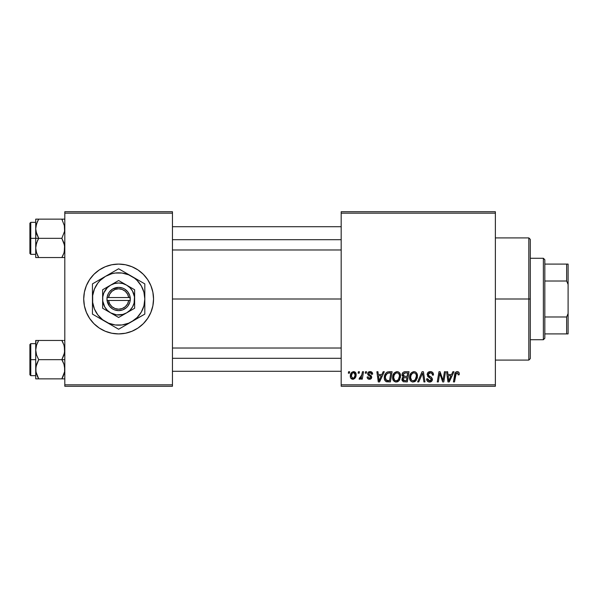 <?xml version="1.0" encoding="UTF-8"?>
<svg xmlns="http://www.w3.org/2000/svg" width="598" height="598" viewBox="0 0 598 598"><rect width="100%" height="100%" fill="white"/><g stroke="black" fill="none" stroke-linecap="round" stroke-linejoin="round"><path stroke-width="0.9" d="M84.393 305.825A34.908 34.908 0 0 0 86.374 312.343L89.603 318.398L93.946 323.682L99.238 328.025L105.27 331.255L111.819 333.243L118.628 333.908A34.908 34.908 0 0 1 85.237 309.181A34.908 34.908 0 0 0 118.628 333.908L123.188 333.609M85.237 288.819A34.908 34.908 0 0 1 118.628 264.092A34.908 34.908 0 0 0 85.237 288.819M111.819 333.243L118.628 333.908L125.438 333.243L131.994 331.255L138.026 328.025L143.318 323.682L147.654 318.398L150.883 312.358L152.871 305.81A34.908 34.908 0 0 0 153.544 299.015A34.908 34.908 0 0 1 118.628 333.908A34.908 34.908 0 0 1 83.72 299A34.908 34.908 0 0 0 84.385 305.795L86.381 312.358M86.381 312.373A34.908 34.908 0 0 0 150.875 312.373M150.89 312.343A34.908 34.908 0 0 0 152.864 305.825M172.448 299L341.181 299L172.448 299M341.181 386.278L495.368 386.278L495.368 384.82L341.181 384.82L341.181 213.18L495.368 213.18L495.368 384.82L495.368 211.722L341.181 211.722L495.368 211.722L495.368 213.18L341.181 213.18L341.181 211.722L341.181 384.82L495.368 384.82L495.368 386.278L341.181 386.278L341.181 384.82L341.181 386.278M365.513 371.732L365.266 373.182L366.35 373.182L366.574 371.732L365.513 371.732L365.266 373.182L366.35 373.182L366.574 371.732L365.513 371.732M358.374 371.732L358.127 373.182L359.211 373.182L359.435 371.732L358.374 371.732L358.127 373.182L359.211 373.182L359.435 371.732L358.374 371.732M397.065 371.597L394.336 372.823L392.684 376.493L393.424 380.575L395.741 382.025L397.834 381.636L398.873 380.836L400.488 377.203L399.815 373.189L398.567 371.971L397.065 371.597C394.082 372.307 392.602 374.273 392.624 377.51C392.55 380.089 393.723 381.599 396.138 382.047L399.165 380.507L400.555 376C400.57 373.496 399.404 372.023 397.065 371.597M383.154 371.732L381.905 374.505L378.287 374.505L377.943 371.732L376.882 371.732L378.272 381.913L379.566 381.913L384.297 371.732L383.154 371.732L381.905 374.505L378.287 374.505L377.943 371.732L376.882 371.732L378.272 381.913L379.566 381.913L384.297 371.732L383.154 371.732M404.943 371.732L403.261 372.285L402.222 373.728L402.08 375.537L403.284 376.957L402.207 377.973L401.946 380.156L403.284 381.741L407.298 381.913L409.017 371.732L404.943 371.732C403.112 371.963 402.14 373.017 402.013 374.894L403.284 376.957L401.878 379.438L403.284 381.741L407.298 381.913L409.017 371.732L404.943 371.732M422.068 371.732L417.621 381.913L418.757 381.913L422.577 373.182L423.907 381.913L424.976 381.913L423.421 371.732L422.068 371.732L417.621 381.913L418.757 381.913L422.577 373.182L423.907 381.913L424.976 381.913L423.421 371.732L422.068 371.732M459.271 373.84L459.01 372.576L458.046 371.732L456.67 371.65L455.392 372.494L453.434 381.913L454.51 381.913L456.244 373.167L457.769 372.988L458.113 374.901L459.174 374.774L459.271 373.84C459.264 372.434 458.569 371.687 457.186 371.597C455.654 371.844 454.824 372.793 454.697 374.445L453.434 381.913L454.51 381.913L455.728 374.699L457.119 372.786L458.21 374.019L458.113 374.901L459.174 374.774L459.271 373.84M444.449 371.732L443.028 380.358L440.098 371.732L438.977 371.732L437.258 381.913L438.334 381.913L439.747 373.272L442.662 381.913L443.776 381.913L445.517 371.732L444.449 371.732L443.028 380.358L440.098 371.732L438.977 371.732L437.258 381.913L438.334 381.913L439.747 373.272L442.662 381.913L443.776 381.913L445.517 371.732L444.449 371.732M452.843 371.732L451.587 374.505L447.977 374.505L447.633 371.732L446.571 371.732L447.962 381.913L449.255 381.913L453.987 371.732L452.843 371.732L451.587 374.505L447.977 374.505L447.633 371.732L446.571 371.732L447.962 381.913L449.255 381.913L453.987 371.732L452.843 371.732M430.328 371.597L428.071 372.405L427.189 373.982L427.787 376.538L431.345 379.147L430.829 380.515L429.424 380.844L427.974 380.074L427.667 378.766L426.606 378.87L427.077 380.769L428.99 382.002L431.621 381.337L432.406 379.012L431.487 377.323L428.467 375.38L428.362 373.765L429.162 373.003L430.807 372.831L432.085 373.548L432.429 375.17L433.483 375.043L432.758 372.517L430.328 371.597C428.392 371.687 427.331 372.681 427.136 374.587L431.367 379.409L429.611 380.851L427.667 378.766L426.598 379.095C426.74 380.948 427.734 381.928 429.573 382.047C431.345 381.987 432.294 381.083 432.429 379.341L431.225 377.114L428.467 375.38L428.198 374.49L430.261 372.786L432.152 373.668L432.429 375.17L433.483 375.043C433.52 372.86 432.466 371.709 430.328 371.597M413.988 371.597L411.26 372.823L409.608 376.493L409.966 379.872L411.185 381.442L412.665 382.025L414.758 381.636L415.797 380.836L417.411 377.203L416.739 373.189L415.498 371.971L413.988 371.597C411.013 372.307 409.533 374.273 409.548 377.51C409.481 380.089 410.654 381.599 413.069 382.047L416.088 380.507L417.486 376C417.494 373.496 416.335 372.023 413.988 371.597M372.659 374.109L371.582 371.949L369.9 371.605L368.398 372.135L367.68 373.287L367.763 374.468L370.491 376.605L370.663 377.428L369.28 378.325L368.159 376.889L367.105 377.017L367.621 378.527L370.147 379.199L371.642 377.794L371.403 376.045L368.817 374.161L369.123 372.793L370.468 372.561L371.268 373.077L371.597 374.378L372.659 374.109C372.584 372.494 371.739 371.657 370.132 371.597C368.66 371.612 367.83 372.322 367.628 373.743L368.166 375.088L370.566 376.725L370.67 377.323L369.557 378.34L368.159 376.889L367.105 377.017C367.224 378.482 368.032 379.229 369.512 379.267C370.872 379.207 371.612 378.504 371.732 377.159L368.689 373.66L370.08 372.524L371.597 374.378L372.659 374.109M389.081 371.732L387.041 372.143L385.725 373.257L384.596 375.507L384.312 378.362L384.746 380.171L385.964 381.539L390.374 381.913L392.094 371.732L387.444 371.971C385.284 373.219 384.23 375.148 384.29 377.742C384.163 379.64 384.91 380.986 386.54 381.778L390.374 381.913L392.094 371.732L389.081 371.732M353.605 371.597L351.781 372.322L350.48 374.625L350.6 377.809L352.222 379.207L354.666 378.549L355.959 376.149L355.803 372.958L353.605 371.597C351.34 372.165 350.241 373.69 350.308 376.172C350.264 377.966 351.086 378.997 352.775 379.267C355.107 378.706 356.229 377.129 356.124 374.55C356.124 372.801 355.279 371.821 353.605 371.597M362.455 371.732L361.386 376.688L360.474 377.921L359.458 377.839L359.376 379.177L360.34 379.072L361.469 377.607L361.199 379.132L362.276 379.132L363.524 371.732L362.455 371.732L361.917 374.692L359.032 378.997L359.757 379.267L361.469 377.607L361.199 379.132L362.276 379.132L363.524 371.732L362.455 371.732M348.589 371.732L348.342 373.182L349.426 373.182L349.643 371.732L348.589 371.732L348.342 373.182L349.426 373.182L349.643 371.732L348.589 371.732M64.808 386.278L172.448 386.278L172.448 384.82L64.808 384.82L64.808 213.18L172.448 213.18L172.448 384.82L172.448 211.722L64.808 211.722L172.448 211.722L172.448 213.18L64.808 213.18L64.808 211.722L64.808 384.82L172.448 384.82L172.448 386.278L64.808 386.278L64.808 384.82L64.808 386.278M152.871 305.81L153.544 299L152.871 292.19L150.883 285.642L147.654 279.602L143.318 274.318L138.026 269.975L131.994 266.745L125.438 264.757L118.628 264.092L114.076 264.391M125.438 264.757L118.628 264.092L111.819 264.757L105.27 266.745L99.238 269.975L93.946 274.318L89.603 279.602L86.381 285.642L84.393 292.19L83.72 299L84.393 305.81M84.385 292.205A34.908 34.908 0 0 0 83.72 298.985A34.908 34.908 0 0 1 118.628 264.092A34.908 34.908 0 0 1 153.544 299A34.908 34.908 0 0 0 152.871 292.205M152.864 292.175A34.908 34.908 0 0 0 150.89 285.657M150.875 285.627A34.908 34.908 0 0 0 86.381 285.627M86.374 285.657A34.908 34.908 0 0 0 84.393 292.175M439.747 373.272L439.874 373.772M440.143 374.774L440.292 375.267M440.42 375.671L440.554 376.075M448.485 378.257L448.126 375.694L451.012 375.694L448.754 380.799L448.126 375.694L451.012 375.694L448.754 380.799L448.65 379.528M459.249 373.406L459.167 372.98M430.082 377.936L430.53 378.205M429.514 372.875L429.887 372.808M410.931 373.212L410.632 373.623M409.959 374.998L409.809 375.492M409.608 376.493L409.563 377.002M417.172 378.377L417.411 377.203M414.302 380.537L412.814 380.836L411.559 380.223L410.609 377.622C410.542 375.081 411.648 373.473 413.913 372.786C415.595 373.107 416.44 374.161 416.425 375.948L415.259 379.723L413.098 380.851C411.394 380.522 410.564 379.446 410.609 377.622L411.043 375.26L412.418 373.316L414.19 372.808L415.64 373.601L416.395 375.387L416.178 377.943L415.259 379.723L413.726 380.776M402.828 372.696L402.484 373.182M405.242 372.928L407.746 372.92L407.163 376.359L404.921 376.359L403.067 374.924L404.719 372.973L407.746 372.92L407.163 376.359L404.248 376.314L403.254 375.746L403.403 373.787L405.504 372.92M403.545 380.575L402.94 379.394L403.523 377.966L406.961 377.547L406.431 380.724L404.614 380.724L402.97 378.997L403.523 377.966L406.961 377.547L406.431 380.724L403.411 380.492M403.912 377.742L404.345 377.622M371.268 373.077L370.08 372.524M369.258 374.61L369.923 375.006M371.194 375.798L371.508 376.217M367.269 377.929L367.142 377.48M369.691 376.067L368.899 375.619M368.039 374.946L367.763 374.468M371.792 372.091L372.509 373.107M378.803 378.257L378.437 375.694L381.322 375.694L379.072 380.799L378.437 375.694L381.322 375.694L379.072 380.799L378.96 379.528M384.29 377.742L384.312 378.362M387.967 380.724L386.629 380.552L385.351 377.809C385.284 374.811 386.659 373.182 389.462 372.92L390.823 372.92L389.5 380.724L385.987 380.081L385.359 378.213L385.643 375.753L387.541 373.227L390.823 372.92L389.5 380.724L387.624 380.717M397.012 381.943L397.834 381.636M399.516 380.022L399.815 379.498M397.378 380.537L395.891 380.836L394.628 380.223L393.678 377.622C393.619 375.081 394.717 373.473 396.982 372.786C398.672 373.107 399.509 374.161 399.501 375.948L398.328 379.723L396.175 380.851C394.471 380.522 393.641 379.446 393.678 377.622L394.112 375.26L395.487 373.316L397.266 372.808L398.709 373.601L399.464 375.387L399.247 377.943L398.328 379.723L396.795 380.776M350.6 377.809L350.869 378.295M353.179 379.244L353.575 379.162M356.116 374.953L356.124 374.55M352.297 378.22L351.362 376.179L352.252 373.294L353.597 372.524L355.07 374.662C355.167 376.531 354.42 377.757 352.82 378.34L351.362 376.179C351.303 374.355 352.05 373.137 353.597 372.524L354.935 373.638L354.95 375.836L353.904 377.914L352.132 378.13M410.908 379.296L410.729 378.751M385.583 379.394L385.471 379.005M387.205 373.414L387.915 373.092M393.985 379.296L393.805 378.751M118.628 264.092A34.908 34.908 0 0 1 152.019 288.819A34.908 34.908 0 0 0 118.628 264.092M152.019 309.181A34.908 34.908 0 0 1 118.628 333.908A34.908 34.908 0 0 0 152.019 309.181M528.826 299L530.284 299L530.284 239.364L530.284 358.636L530.284 299L528.826 299L528.826 237.907L528.826 299L495.368 299L528.826 299L528.826 360.093L528.826 299M35.94 231.269L35.716 238.34L38.691 238.34L36.553 233.706L35.716 228.742L36.545 223.816L38.691 219.145L61.841 219.145L64.591 226.223L64.599 231.232L61.841 238.34L38.691 238.34L35.94 231.269M64.591 219.145L35.716 219.145L35.716 238.34L29.9 238.34L29.9 253.47L29.9 223.218L29.9 238.34L30.775 238.34L30.775 222.344L30.775 238.34L35.716 238.34L35.716 247.946L36.545 243.012L38.691 238.34L61.841 238.34L63.971 242.982L64.808 247.946L63.986 252.872L61.841 257.544L38.691 257.544L36.553 252.902L35.716 247.946L35.716 257.544L64.591 257.544M35.865 249.979L35.932 250.45M37.412 255.084L38.691 257.544L37.495 257.544L38.691 257.544L36.553 252.902L35.716 247.946L35.716 257.544L36.553 257.544L35.716 257.544M63.037 255.256L61.841 257.544L63.037 257.544L61.841 257.544L63.979 252.887L62.663 256.026M64.472 251.093L64.307 251.773M64.666 226.709L64.599 226.261L64.666 226.709M64.315 224.945L64.599 231.232L61.841 238.34L64.591 245.419L64.263 251.952M37.861 220.677L36.553 223.802L38.691 219.145L35.716 219.145L37.495 219.145M35.94 226.223L36.224 224.908M35.932 219.145L36.553 219.145L35.716 219.145L36.553 219.145L35.716 219.145L35.716 228.742L35.932 226.261L37.495 221.432L36.269 224.736M30.775 238.34L30.775 254.344L30.775 238.34M36.553 257.544L38.691 257.544L36.269 251.967M37.495 240.635L38.691 238.34L35.716 238.34L35.716 247.946L35.932 245.457L37.495 240.635M63.979 219.145L61.841 219.145L62.386 220.139M62.611 219.145L63.037 219.145M172.448 239.716L341.181 239.716L172.448 239.716M64.292 224.863L64.472 225.596M36.231 251.818L35.94 250.465M38.691 219.145L37.412 221.604M35.865 226.709L35.932 226.238M64.666 249.979L64.599 250.427M341.181 358.284L172.448 358.284L341.181 358.284M64.591 366.731L64.599 371.739L61.841 378.855L64.599 371.739L64.808 369.258L63.971 364.294L64.591 366.731M63.037 361.94L63.971 364.294L61.841 359.66L38.691 359.66L36.553 355.018L35.716 350.054L36.545 345.128L38.691 340.456L36.553 345.113L38.691 340.456L35.716 340.456L36.553 340.456L35.716 340.456L35.716 359.66L29.9 359.66L29.9 374.782L29.9 344.53L29.9 359.66L30.775 359.66L30.775 375.656L30.775 359.66L35.716 359.66L35.716 369.258L36.545 364.324L38.691 359.66L61.841 359.66L63.037 361.94M64.808 359.66L61.841 359.66L64.808 359.66M35.865 371.291L35.932 371.762M36.216 373.055L35.716 369.258L35.716 378.855L38.691 378.855L35.94 371.777L35.932 366.768L38.691 359.66L36.553 355.018L35.716 350.054L35.716 378.855L36.553 378.855L35.716 378.855M37.405 376.381L36.269 373.264L38.691 378.855L61.841 378.855L38.691 378.855L37.495 376.568M64.472 372.405L64.307 373.092M64.666 348.021L64.599 347.573L64.666 348.021M64.315 346.257L64.599 352.543L61.841 359.66L63.986 354.988L64.808 350.054L63.971 345.098L61.841 340.456L38.691 340.456L61.841 340.456L63.037 342.744L61.841 340.456L63.037 340.456L61.841 340.456L63.037 340.456L61.841 340.456L63.111 342.916M35.94 347.535L36.224 346.227M64.591 340.456L63.979 340.456M64.808 378.855L63.037 378.855L64.808 378.855M62.67 377.323L61.841 378.855L63.037 376.568L61.841 378.855L64.591 378.855M35.716 343.656L30.775 343.656L30.775 359.66L30.775 343.656L29.9 344.53M35.932 340.456L35.716 350.054L36.269 346.033M37.495 342.744L38.691 340.456L36.545 340.456L38.691 340.456L37.868 341.974M37.913 378.855L38.691 378.855L38.137 377.861M36.545 378.855L37.495 378.855M61.841 378.855L63.037 378.855M63.111 376.396L64.263 373.264M64.292 346.182L64.472 346.907M36.231 373.137L35.94 371.777M35.865 348.021L35.932 347.55M543.373 258.269L544.823 259.726L544.823 264.092L544.823 259.726L543.373 258.269L530.284 258.269L543.373 258.269L543.373 339.731L530.284 339.731L543.373 339.731L543.373 258.269M544.823 338.274L543.373 339.731L544.823 338.274L544.823 333.908L544.823 338.274M544.823 281.008L544.823 316.992L544.823 264.092L544.823 281.008L566.642 281.008L568.1 284.454L568.1 313.546L566.642 316.992L544.823 316.992L544.823 333.908L544.823 316.992L566.642 316.992L566.642 333.908L568.1 333.908L568.1 313.546L568.1 333.908L566.642 333.908L566.642 316.992L568.1 313.546L568.1 264.092L544.823 264.092L566.642 264.092L566.642 281.008L566.642 264.092L568.1 264.092L568.1 284.454L566.642 281.008L544.823 281.008M544.823 333.908L566.642 333.908L544.823 333.908M128.705 300.458L108.552 300.458L109.696 303.881L111.968 306.699L115.07 308.538L118.628 309.181L122.186 308.538L125.296 306.699L127.568 303.881L128.705 300.458A10.181 10.181 0 0 1 108.552 300.458L107.087 300.458A11.639 11.639 0 0 0 130.177 300.458L128.705 300.458L130.177 300.458L129.729 302.506L127.77 306.206L126.328 307.731L122.747 309.884L118.628 310.639L114.517 309.884L112.626 308.972L109.494 306.206L106.997 300.458L106.997 297.542L108.343 293.558L109.494 291.794L112.626 289.028L118.628 287.361L122.747 288.116L124.631 289.028L127.77 291.794L129.729 295.494L130.267 300.458L108.552 300.458M126.634 285.141L118.628 280.522L102.632 289.761L102.632 308.239L118.628 317.478L134.632 308.239L134.632 289.761L118.628 280.522L102.632 289.761L102.632 308.239L118.628 317.478L134.632 308.239L134.632 299A16.004 16.004 0 0 1 110.63 312.859A16.004 16.004 0 0 1 110.63 285.141A16.004 16.004 0 0 1 134.632 299L134.632 289.761L126.634 285.141L122.769 283.542L118.628 282.996L114.487 283.542L110.63 285.141L107.319 287.683L103.85 292.878L102.766 296.914L102.766 301.086L104.777 306.998L107.319 310.317L110.63 312.859L116.543 314.862L122.769 314.458L126.634 312.859L129.945 310.317L132.487 306.998L134.087 303.141L134.49 296.914L132.487 291.002L129.945 287.683L126.634 285.141M131.724 321.672L137.144 317.516L141.307 312.089L143.924 305.78L144.813 299L143.924 292.22L141.307 285.911L137.144 280.484L134.572 278.227L128.652 274.811L122.044 273.039L115.212 273.039L111.856 273.712L105.54 276.328L100.113 280.484L97.855 283.063L94.439 288.984L92.675 295.584L92.675 302.416L94.439 309.017L97.855 314.937L102.692 319.773L108.612 323.189L115.212 324.961L122.044 324.961L128.652 323.189L144.813 314.114L144.813 283.886L118.628 268.764L92.451 283.886L92.451 314.114L118.628 329.236L144.813 314.114L144.813 299A26.185 26.185 0 0 1 105.54 321.672L118.628 329.236L128.308 323.645M105.54 321.672A26.185 26.185 0 0 1 92.451 299L92.451 314.114L102.123 319.706M92.451 299A26.185 26.185 0 0 1 105.54 276.328L92.451 283.886L92.451 302.947M105.54 276.328A26.185 26.185 0 0 1 131.724 276.328L118.628 268.764L108.926 274.37M144.813 287.489L144.813 283.886L131.724 276.328A26.185 26.185 0 0 1 144.813 299L144.813 286.068M144.813 306.781L144.813 310.512M144.813 302.947L144.813 305.174M135.155 319.691L137.084 318.577M138.489 317.77L142.87 315.236M124.997 325.559L126.357 324.774M122.156 327.196L121.76 327.427M110.899 324.774L108.956 323.645M116.685 328.108L112.282 325.574M100.18 318.577L98.79 317.777M95.972 316.155L95.575 315.923M92.451 306.767L92.451 305.675M92.451 311.872L92.451 310.519M98.775 280.23L94.394 282.764M100.18 279.423L102.094 278.317M92.451 291.219L92.451 287.489M92.451 295.053L92.451 293.326M126.357 273.226L128.308 274.355M118.628 268.764L124.975 272.426M112.26 272.441L110.899 273.226M115.1 270.804L115.504 270.573M144.813 295.061L144.813 299M144.813 291.226L144.813 292.325M137.084 279.423L138.467 280.223M141.278 281.845L141.689 282.077M131.724 276.328L135.141 278.294M97.863 283.056L95.957 285.911M139.394 314.944L141.307 312.089M108.552 297.542L128.705 297.542L127.568 294.119L125.296 291.301L122.186 289.462L118.628 288.819L115.07 289.462L111.968 291.301L109.696 294.119L108.552 297.542A10.181 10.181 0 0 1 128.705 297.542L130.177 297.542A11.639 11.639 0 0 0 107.087 297.542L128.705 297.542M130.267 300.458L130.267 297.542L130.177 300.458M107.087 300.458L106.997 297.542L106.997 300.458M495.368 237.907L528.826 237.907L530.284 239.364M495.368 360.093L528.826 360.093L530.284 358.636M35.716 222.344L30.775 222.344L29.9 223.218M35.716 254.344L30.775 254.344L29.9 253.47M172.448 226.709L341.181 226.709M172.448 249.979L341.181 249.979M341.181 371.291L172.448 371.291M341.181 348.021L172.448 348.021M35.716 375.656L30.775 375.656L29.9 374.782"/></g></svg>
